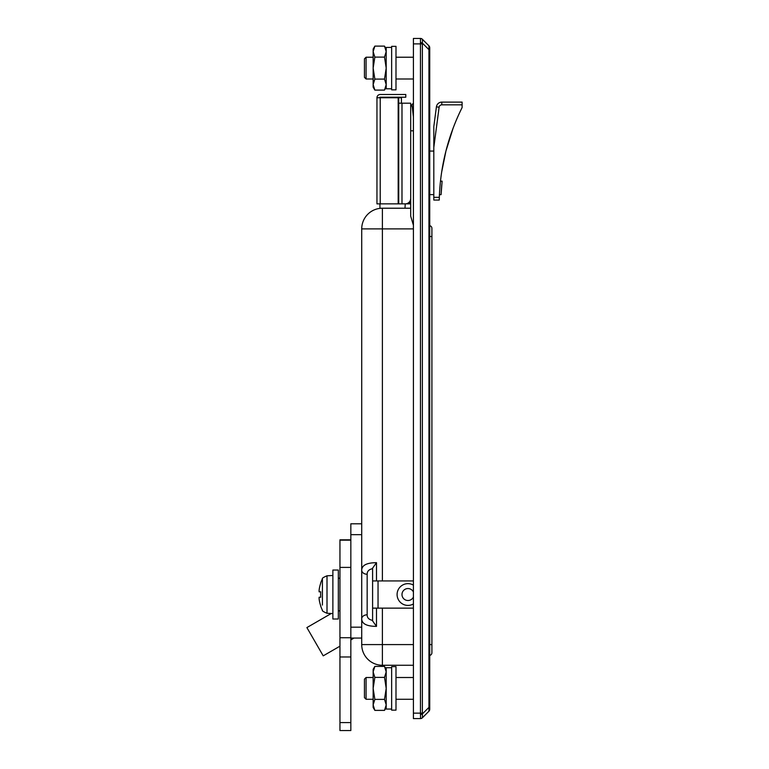 <?xml version="1.0" encoding="UTF-8"?>
<svg xmlns="http://www.w3.org/2000/svg" width="769" height="769" viewBox="0 0 769 769"><rect width="100%" height="100%" fill="white"/><g stroke="black" fill="none" stroke-linecap="round" stroke-linejoin="round"><path stroke-width="1.15" d="M413.414 225.279L410.694 216.195L410.694 107.727A4.354 4.354 0 0 1 411.963 104.642L413.414 103.2L411.963 104.642L413.414 116.936M413.414 665.262L382.395 665.262A20.676 20.676 0 0 1 361.718 644.585L361.718 638.059L350.837 638.059M376.493 608.135L376.493 626.379L372.6 620.91L372.6 608.135L382.395 608.135L382.395 644.585L413.414 644.585M376.493 626.379C366.784 626.322 361.863 623.822 361.718 618.862A5.441 4.056 -0 0 1 367.159 614.806C367.111 617.776 368.928 619.641 372.6 620.4M413.414 580.931L372.6 580.931L372.6 568.156L376.493 562.677L376.493 580.931M413.414 608.135L382.395 608.135M410.694 197.335L410.694 208.216L404.975 208.216L405.253 203.862L398.717 203.862L398.717 103.2L410.694 103.2L410.694 117.071M405.253 208.216L403.619 208.216M339.956 722.6L350.837 722.6L350.837 730.55L339.956 730.55L339.956 540.165L350.837 540.165L350.837 523.795L361.718 523.795L361.718 228.893A20.676 20.676 0 0 1 382.395 208.216L410.694 208.216M382.395 665.262L382.395 644.585L361.718 644.585L361.718 534.676L350.837 534.676M372.6 568.656C368.928 569.425 367.121 571.29 367.159 574.251A5.441 4.056 0 0 1 361.718 570.194C361.863 565.244 366.784 562.735 376.493 562.677M372.6 608.135L372.6 580.931M413.414 130.807L410.694 130.807M398.717 203.862L376.954 203.862L376.954 97.759L401.437 97.759L401.437 103.2M398.717 103.2L398.717 97.759M376.954 203.862L376.954 97.759A3.268 3.268 0 0 1 380.222 94.491L405.792 94.491L405.792 97.211L380.222 97.211A0.548 0.548 0 0 0 379.675 97.759M405.253 203.862A5.441 5.441 0 0 0 410.694 198.421M410.415 200.113L410.415 202.776L408.512 202.776M404.975 203.862L410.415 203.862L410.415 202.776M379.953 208.361L379.953 203.862M361.718 523.795L361.718 534.676M429.736 708.787L429.736 707.374L429.736 708.787M429.736 48.255L429.736 49.658L429.736 48.255M429.237 709.893L428.939 711.229L422.373 717.794A2.72 2.72 0 0 1 420.451 718.592L413.414 718.592L413.414 713.151L420.451 713.151L420.451 38.45A2.72 2.72 0 0 1 422.373 39.248L422.373 39.248M420.537 38.633A2.72 2.547 -45 0 1 422.46 39.344L428.939 45.813L422.46 39.344L422.373 43.891L413.414 43.891L413.414 38.45L420.451 38.45M413.414 43.891L413.414 713.151M420.537 42.487A2.72 0.682 15 0 1 422.46 43.189L428.939 49.658L429.736 49.658L429.736 707.374L428.939 707.374L428.939 45.813A2.72 2.72 0 0 1 429.736 47.736M422.373 717.794L422.46 717.698A2.72 2.547 -135 0 1 420.537 718.4L420.451 713.151L422.373 713.151L422.46 717.698M429.736 709.297A2.72 2.72 0 0 1 428.939 711.229L428.939 707.374L422.46 713.853A2.72 0.682 165 0 1 420.537 714.555M439.57 192.154L439.858 187.857M441.666 172.121L445.962 150.916L453.095 128.231M462.111 102.114L441.81 102.114L462.111 102.114L462.111 107.554A217.646 217.646 0 0 0 439.33 197.335L439.253 200.055L433.812 200.055L439.253 200.055M433.812 200.055L433.812 126.597L436.417 106.843L433.812 126.597M441.781 184.531L441.079 194.634L439.445 194.634M440.493 181.148L442.127 181.148L441.098 194.173M442.127 181.148L441.079 194.634M441.656 185.983L441.271 191.145M441.493 187.924L441.175 192.692M436.417 106.843A5.441 5.441 0 0 1 441.81 102.114A5.441 5.441 0 0 0 436.417 106.843L439.118 107.199L433.812 147.437M433.812 194.615L429.736 194.615M429.736 151.08L433.812 151.08M429.736 225.682A2.72 2.72 0 0 1 431.909 228.345L431.909 652.756A2.72 2.72 0 0 1 429.736 655.419M339.956 646.181L323.211 655.851L306.889 627.581L331.285 613.489M350.837 639.904L354.028 638.059M339.956 540.165L350.837 539.828L339.956 539.828M339.956 637.741L350.837 637.741L350.837 539.828M350.837 637.741L350.837 656.976L339.956 656.976M350.837 722.6L350.837 656.976M350.837 730.55L339.956 730.55M338.322 610.855L339.956 610.855M338.322 578.211L339.956 578.211M332.881 570.05L332.881 619.016L338.322 619.016L338.322 570.05L332.881 570.05M320.731 591.813L319.106 591.813L320.731 591.813A35.057 31.366 90 0 0 320.731 597.253A35.057 31.366 90 0 1 320.731 591.813L319.106 591.813L320.731 591.813L319.106 591.813L319.106 590.179A35.259 35.259 0 0 1 320.731 583.152A35.259 35.259 0 0 0 319.106 590.179M319.106 597.253L320.731 597.253L319.106 597.253L320.731 597.253L319.106 597.253L319.106 598.888A35.259 35.259 0 0 0 320.731 605.914L320.731 605.914A35.259 35.259 0 0 1 319.106 598.888M322.422 605.068L322.422 578.807A35.364 35.364 0 0 0 320.635 583.104L320.635 583.104M322.422 583.998L322.422 578.807C321.836 578.346 323.374 577.346 327.008 575.798L327.008 613.268C323.374 611.72 321.836 610.711 322.422 610.25A35.364 35.364 0 0 1 320.635 605.962M366.073 699.271L364.439 697.637L364.439 679.142L366.073 677.508L366.073 699.271L373.148 699.271M366.073 78.986L364.439 77.352L364.439 58.857L366.073 57.223L366.073 78.986L373.148 78.986M391.652 68.105L391.652 89.867L395.997 89.867L395.997 46.342L391.652 46.342L391.652 68.105M391.652 688.39L391.652 710.152L395.997 710.152L395.997 666.627L391.652 666.627L391.652 688.39M391.652 47.428L386.201 47.428L386.201 88.781L391.652 88.781M391.652 667.713L386.201 667.713L386.201 709.066L391.652 709.066M374.849 90.098L373.148 87.147L373.148 49.062L374.849 46.111L373.148 51.61L374.849 57.108L373.148 68.105L374.849 79.101L373.148 84.6L374.849 90.098L384.51 90.098L386.201 84.6L384.51 79.101L374.849 79.101M384.51 79.101L386.201 68.105L384.51 57.108L386.201 51.61L384.51 46.111L374.849 46.111M384.51 57.108L374.849 57.108M374.849 710.383L373.148 707.432L373.148 669.347L374.849 666.396L373.148 671.895L374.849 677.393L373.148 688.39L374.849 699.386L373.148 704.885L374.849 710.383L384.51 710.383L386.201 704.885L384.51 699.386L374.849 699.386M384.51 699.386L386.201 688.39L384.51 677.393L386.201 671.895L384.51 666.396L374.849 666.396M384.51 677.393L374.849 677.393M413.414 597.023A5.989 5.989 0 0 1 401.985 594.533A5.989 5.989 0 0 1 413.414 592.034A5.989 5.989 0 0 0 401.985 594.533A5.989 5.989 0 0 1 413.414 592.034M413.414 603.944A10.872 10.872 0 0 1 397.092 594.533A10.872 10.872 0 0 1 413.414 585.113M413.414 228.893L382.395 228.893L382.395 580.931M382.395 208.216L382.395 228.893L361.718 228.893M378.04 580.931L378.04 608.135M367.159 574.251L367.159 614.806M411.963 104.642A4.354 4.354 0 0 0 410.694 107.727M398.179 203.862L398.179 97.759M380.222 203.862L380.222 97.759M401.985 203.862L401.985 103.2M350.837 627.177L361.718 627.177M422.373 43.891L422.373 713.151M462.111 104.834L441.81 104.834A2.72 2.72 0 0 0 439.118 107.199M433.812 197.335L439.33 197.335M441.81 104.834L441.81 102.114M429.736 644.585L431.909 644.585M429.736 236.506L431.909 236.506M350.837 567.397L339.956 567.397M322.422 610.25C321.836 610.711 323.374 611.72 327.008 613.268L332.881 613.575M322.422 578.807C321.836 578.346 323.374 577.346 327.008 575.798L332.881 575.491M395.997 699.271L413.414 699.271M366.073 677.508L373.148 677.508M395.997 677.508L413.414 677.508M395.997 78.986L413.414 78.986M366.073 57.223L373.148 57.223M395.997 57.223L413.414 57.223M386.201 87.147L384.51 90.098M386.201 49.062L384.51 46.111M386.201 707.432L384.51 710.383M386.201 669.347L384.51 666.396"/></g></svg>
